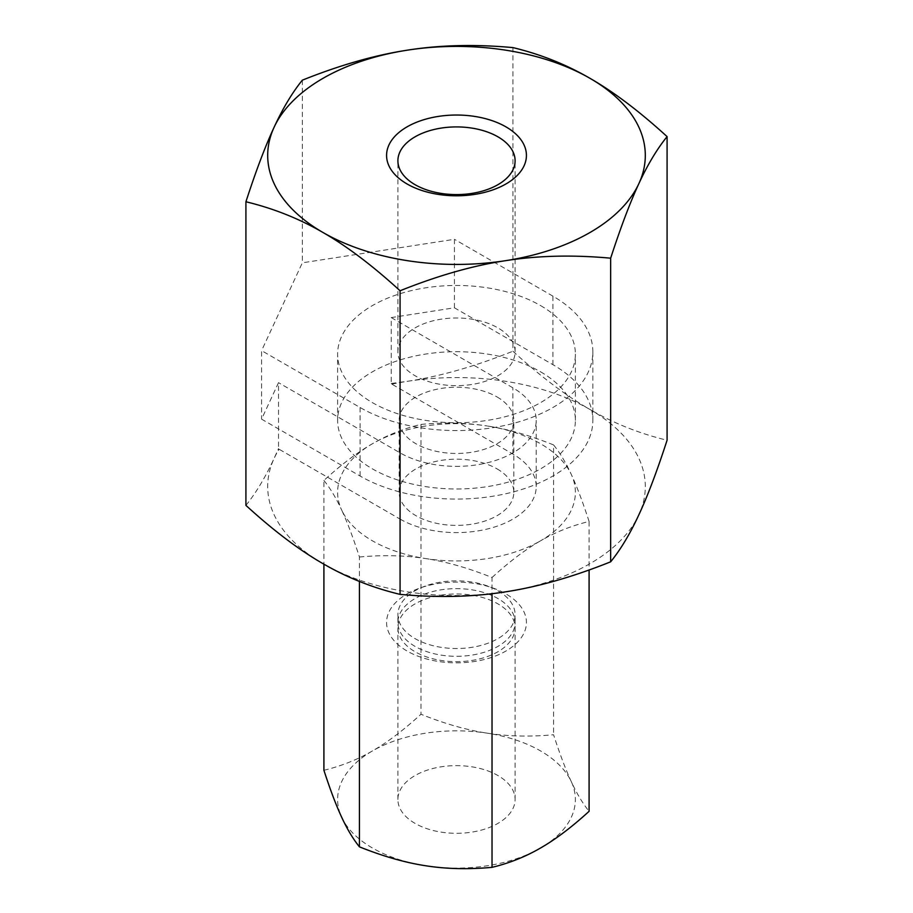 <?xml version="1.0" encoding="UTF-8"?>
<svg xmlns="http://www.w3.org/2000/svg" width="913" height="913" viewBox="0 0 913 913"><rect width="100%" height="100%" fill="white"/><g stroke="black" fill="none" stroke-linecap="round" stroke-linejoin="round"><path stroke-width="0.68" stroke-dasharray="4.57 3.42" d="M415.061 327.904A58.603 33.838 180 0 1 478.926 320.566A58.603 33.838 180 0 1 515.103 351.825A58.603 33.838 180 0 1 497.939 375.745A58.603 33.838 180 0 1 434.074 383.083A58.603 33.838 180 0 1 397.897 351.825A58.603 33.838 180 0 1 415.061 327.904M400.134 519.12A79.716 46.027 180 0 0 512.866 519.12A79.716 46.027 180 0 0 536.216 486.572A79.716 46.027 180 0 0 512.866 454.035L391.848 384.156L391.255 383.46L391.255 317.587L454.434 307.807L552.924 364.675A136.357 78.723 180 0 1 592.857 420.345A136.357 78.723 180 0 1 552.924 476.015A136.357 78.723 180 0 1 360.076 476.015L261.586 419.147L278.511 382.673L278.511 448.545L279.104 449.253L400.134 519.12L400.134 452.882L278.511 382.673M552.924 364.675L552.924 296.154A136.357 78.723 180 0 1 592.857 351.825A136.357 78.723 180 0 1 552.924 407.495A136.357 78.723 180 0 1 360.076 407.495L261.586 350.626L261.586 419.147M391.255 317.587L512.866 387.797A79.716 46.027 180 0 1 536.216 420.345A79.716 46.027 180 0 1 512.866 452.882A79.716 46.027 180 0 1 400.134 452.882M512.923 47.602L512.923 351.22C540.507 376.418 566.197 395.843 590.003 409.492A188.808 109.012 180 0 1 638.872 514.784A188.808 109.012 180 0 1 590.003 563.652A188.808 109.012 180 0 1 505.368 591.864A188.808 109.012 180 0 1 322.997 563.652A188.808 109.012 180 0 1 274.128 458.36L278.511 448.545M454.434 307.807L454.434 239.297L302.34 262.818L261.586 350.626M552.924 296.154L454.434 239.297M245.917 505.38C256.005 492.917 265.409 477.237 274.128 458.36A188.808 109.012 180 0 1 279.104 449.253M302.34 80.173L302.34 262.818M391.255 383.46L407.632 381.28A188.808 109.012 180 0 1 590.003 409.492C613.821 423.335 639.511 433.584 667.083 440.226M391.848 384.156A188.808 109.012 180 0 1 407.632 381.28C440.157 376.35 475.262 366.33 512.923 351.22M497.939 590.768A58.603 33.838 180 0 1 515.103 614.689A58.603 33.838 180 0 1 478.926 645.948A58.603 33.838 180 0 1 415.061 638.609A58.603 33.838 180 0 1 397.897 614.689A58.603 33.838 180 0 1 434.074 583.43A58.603 33.838 180 0 1 497.939 590.768M415.061 646.393A58.603 33.838 180 0 1 397.897 622.472A58.603 33.838 180 0 1 434.074 591.213A58.603 33.838 180 0 1 497.939 598.54A58.603 33.838 180 0 1 515.103 622.472A58.603 33.838 180 0 1 478.926 653.719A58.603 33.838 180 0 1 415.061 646.393M497.049 396.938A57.336 33.108 180 0 1 513.836 420.345A57.336 33.108 180 0 1 478.446 450.931A57.336 33.108 180 0 1 415.951 443.752A57.336 33.108 180 0 1 399.164 420.345A57.336 33.108 180 0 1 434.554 389.76A57.336 33.108 180 0 1 497.049 396.938M497.049 468.871A57.336 33.108 180 0 1 513.836 492.29A57.336 33.108 180 0 1 478.446 522.875A57.336 33.108 180 0 1 415.951 515.697A57.336 33.108 180 0 1 399.164 492.29A57.336 33.108 180 0 1 434.554 461.704A57.336 33.108 180 0 1 497.049 468.871M540.564 305.581A118.884 68.635 180 0 1 575.384 354.107A118.884 68.635 180 0 1 501.99 417.515A118.884 68.635 180 0 1 372.436 402.644A118.884 68.635 180 0 1 337.616 354.107A118.884 68.635 180 0 1 411.01 290.699A118.884 68.635 180 0 1 540.564 305.581M540.564 371.808A118.884 68.635 180 0 1 575.384 420.345A118.884 68.635 180 0 1 501.99 483.753A118.884 68.635 180 0 1 372.436 468.871A118.884 68.635 180 0 1 337.616 420.345A118.884 68.635 180 0 1 411.01 356.937A118.884 68.635 180 0 1 540.564 371.808M415.061 823.389A58.603 33.838 180 0 1 397.897 799.468A58.603 33.838 180 0 1 434.074 768.21A58.603 33.838 180 0 1 497.939 775.548A58.603 33.838 180 0 1 515.103 799.468A58.603 33.838 180 0 1 478.926 830.727A58.603 33.838 180 0 1 415.061 823.389M415.061 603.881A58.603 33.838 0 0 0 397.897 627.802A58.603 33.838 0 0 0 415.061 651.734A58.603 33.838 0 0 0 497.939 651.734A58.603 33.838 0 0 0 515.103 627.802A58.603 33.838 0 0 0 497.939 603.881A58.603 33.838 0 0 0 415.061 603.881M407.05 593.918A69.924 40.377 180 0 1 505.95 593.918A69.924 40.377 180 0 1 505.95 651.015A69.924 40.377 180 0 1 407.05 651.015A69.924 40.377 180 0 1 407.05 593.918M323.91 770.287C341.268 766.098 357.451 759.65 372.436 750.931A118.884 68.635 180 0 1 487.268 733.173A118.884 68.635 180 0 1 540.564 750.931A118.884 68.635 180 0 1 571.333 781.699A118.884 68.635 180 0 1 540.564 847.994A118.884 68.635 180 0 1 425.732 865.764A118.884 68.635 180 0 1 372.436 847.994A118.884 68.635 180 0 1 341.667 817.226A118.884 68.635 180 0 1 372.436 750.931C387.432 742.337 403.603 730.115 420.973 714.251C444.688 723.758 466.794 730.069 487.268 733.173C507.742 736.403 529.848 736.928 553.563 734.76C559.92 754.298 565.843 769.944 571.333 781.699C576.811 793.591 582.734 803.463 589.09 811.315M359.437 556.998C383.152 554.819 405.258 555.355 425.732 558.585A118.884 68.635 180 0 1 372.436 540.816A118.884 68.635 180 0 1 341.667 510.047C347.157 521.814 353.08 537.46 359.437 556.998L359.437 581.444M553.563 444.916C529.848 435.41 507.742 429.099 487.268 425.994A118.884 68.635 180 0 1 540.564 443.752A118.884 68.635 180 0 1 571.333 474.52C565.843 462.64 559.92 452.768 553.563 444.916L553.563 734.76M323.91 480.443C330.266 488.295 336.189 498.167 341.667 510.047A118.884 68.635 180 0 1 372.436 443.752A118.884 68.635 180 0 1 487.268 425.994C466.794 422.765 444.688 422.228 420.973 424.408C403.603 428.585 387.432 435.033 372.436 443.752C357.451 452.346 341.268 464.58 323.91 480.443L323.91 564.177M420.973 424.408L420.973 714.251M492.027 577.507C509.397 561.643 525.568 549.409 540.564 540.816A118.884 68.635 180 0 1 425.732 558.585C446.206 561.689 468.312 568 492.027 577.507L492.027 593.69M589.09 521.471C582.734 501.933 576.811 486.287 571.333 474.52A118.884 68.635 180 0 1 540.564 540.816C555.549 532.096 571.732 525.648 589.09 521.471L589.09 569.986M512.866 454.035L512.866 387.797M360.076 476.015L360.076 407.495M515.103 351.825L515.103 160.756M592.857 420.345L592.857 351.825M536.216 486.572L536.216 420.345M397.897 351.825L397.897 160.756M397.897 622.472L397.897 614.689M513.836 492.29L513.836 420.345M575.384 420.345L575.384 354.107M397.897 799.468L397.897 627.802M515.103 799.468L515.103 627.802M337.616 420.345L337.616 354.107M399.164 492.29L399.164 420.345M515.103 622.472L515.103 614.689"/><path stroke-width="1.37" d="M497.939 136.824A58.603 33.838 0 0 0 415.061 136.824A58.603 33.838 0 0 0 397.897 160.756A58.603 33.838 0 0 0 415.061 184.677A58.603 33.838 0 0 0 497.939 184.677A58.603 33.838 0 0 0 515.103 160.756A58.603 33.838 0 0 0 497.939 136.824M505.95 126.861A69.924 40.377 180 0 1 505.95 183.958A69.924 40.377 180 0 1 407.05 183.958A69.924 40.377 180 0 1 407.05 126.861A69.924 40.377 180 0 1 505.95 126.861M610.66 258.185C620.76 227.154 630.164 202.309 638.872 183.627A188.808 109.012 180 0 1 590.003 232.495A188.808 109.012 180 0 1 505.368 260.707C537.894 255.572 572.987 254.738 610.66 258.185L610.66 561.815C572.987 576.913 537.894 586.933 505.368 591.864C472.843 596.999 437.738 597.832 400.077 594.386C372.493 587.744 346.803 577.495 322.997 563.652C299.179 550.003 273.489 530.579 245.917 505.38L245.917 201.762C273.489 208.404 299.179 218.652 322.997 232.495C346.803 246.145 372.493 265.569 400.077 290.768L400.077 594.386M302.34 80.173C292.24 92.647 282.836 108.327 274.128 127.204A188.808 109.012 180 0 1 322.997 78.335A188.808 109.012 180 0 1 407.632 50.124C375.106 55.054 340.013 65.074 302.34 80.173M400.077 290.768C437.738 275.658 472.843 265.637 505.368 260.707A188.808 109.012 180 0 1 322.997 232.495A188.808 109.012 180 0 1 274.128 127.204C265.409 145.875 256.005 170.731 245.917 201.762M667.083 136.608C639.511 111.409 613.821 91.985 590.003 78.335C566.197 64.492 540.507 54.244 512.923 47.602C475.262 44.144 440.157 44.988 407.632 50.124A188.808 109.012 180 0 1 590.003 78.335A188.808 109.012 180 0 1 638.872 183.627C647.591 164.751 656.995 149.07 667.083 136.608L667.083 440.226C656.995 471.256 647.591 496.113 638.872 514.784C630.164 533.66 620.76 549.341 610.66 561.815M492.027 593.69L492.027 867.35C468.312 869.518 446.206 868.993 425.732 865.764C405.258 862.659 383.152 856.348 359.437 846.842C353.08 838.99 347.157 829.118 341.667 817.226C336.189 805.471 330.266 789.825 323.91 770.287L323.91 564.177M359.437 581.444L359.437 846.842M589.09 569.986L589.09 811.315C571.732 827.178 555.549 839.401 540.564 847.994C525.568 856.714 509.397 863.162 492.027 867.35"/></g></svg>
